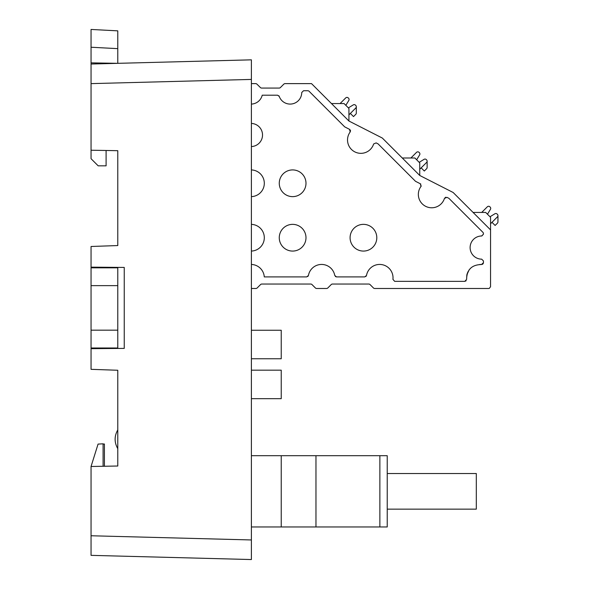 <?xml version="1.0" encoding="UTF-8"?>
<svg xmlns="http://www.w3.org/2000/svg" width="589" height="589" viewBox="0 0 589 589"><rect width="100%" height="100%" fill="white"/><g stroke="black" fill="none" stroke-linecap="round" stroke-linejoin="round"><path stroke-width="0.88" d="M104.319 150.453L117.778 150.688L117.778 245.554L91.052 246.489L91.052 267.148L124.25 267.435L124.25 348.386L91.052 348.673L91.052 369.332L117.778 370.26L117.778 466.017L91.052 466.488L91.052 535.762L251.393 539.958L251.393 559.55L91.052 555.353L91.052 535.762M117.778 348.438L117.778 330.179L91.052 330.179L91.052 285.643L117.778 285.643L117.778 267.377M251.393 59.835L251.393 79.419L91.052 83.623L91.052 64.032L251.393 59.835L251.393 559.55L91.052 555.353M103.09 444.084L104.415 444.018L104.415 466.252L117.778 466.017M104.415 267.266L107.088 267.288M104.415 348.555L107.088 348.533M91.052 83.623L91.052 158.706L98.179 165.833L106.101 165.833L106.101 150.688M103.09 466.274L103.09 443.819L98.068 444.084L91.052 466.488M117.778 150.688L91.052 150.224M117.778 429.911C114.244 436.169 114.244 442.427 117.778 448.678M104.415 267.377L104.415 267.826M117.778 267.826L91.052 267.826L91.052 267.148M104.415 348.438L104.415 347.996M91.052 348.673L91.052 347.996L117.778 347.996M117.778 30.849L117.778 48.644L91.052 47.238L91.052 29.45L117.778 30.849L91.052 29.45L91.052 62.868L117.778 63.332L117.778 48.644M91.052 64.032L91.052 62.868M251.393 330.252L281.233 330.252L281.233 358.753L251.393 358.753M251.393 398.679L281.233 398.679L281.233 370.172L251.393 370.172M251.393 526.964L281.233 526.964L281.233 455.702L387.231 455.702L387.231 526.964L315.969 526.964L315.969 455.702M281.233 526.964L315.969 526.964M387.231 473.519L476.31 473.519L476.31 509.146L387.231 509.146M251.393 455.702L281.233 455.702M427.128 161.172L427.128 167.475A1.782 1.782 0 0 1 426.605 168.734L424.316 171.024L421.164 167.88L426.605 162.431L419.743 169.301M497.948 215.611L497.948 221.913A1.782 1.782 0 0 1 497.425 223.172L495.128 225.462L491.984 222.318L497.425 216.877L490.563 223.739M356.316 106.734L356.316 113.036A1.782 1.782 0 0 1 355.793 114.295L353.503 116.585L350.352 113.434L355.793 107.993L348.931 114.862M469.139 269.872L466.834 274.901L466.606 279.37C466.805 269.688 471.745 264.748 481.441 264.535L482.774 264.144M470.434 268.363L468.91 270.189M467.99 271.706L466.989 274.26M349.991 129.676L349.549 129.352L350.168 131.988L350.514 130.846M420.369 183.783L415.503 181.302L378.094 143.893L376.15 142.899L373.647 143.959A13.363 13.363 0 0 1 354.821 151.881A13.363 13.363 0 0 1 350.168 131.995M445.733 197.205L444.459 198.397A13.363 13.363 0 0 1 425.633 206.319A13.363 13.363 0 0 1 420.988 186.433L421.26 185.844M489.275 288.411L490.556 286.71L490.563 229.909L453.147 192.493L419.743 175.47L382.335 138.054L348.931 121.025L311.515 83.616L285.091 83.616A1.782 1.782 0 0 0 283.824 84.139L280.416 87.547A1.782 1.782 0 0 1 279.157 88.07L261.656 88.07A1.782 1.782 0 0 1 260.412 87.555L256.922 84.131A1.782 1.782 0 0 0 255.678 83.616L251.393 83.616M251.393 288.492L255.898 288.492A1.782 1.782 0 0 0 257.157 287.969L260.566 284.561A1.782 1.782 0 0 1 261.825 284.038L310.727 284.038A1.782 1.782 0 0 1 311.986 284.561L315.395 287.969A1.782 1.782 0 0 0 316.654 288.492L326.549 288.492A1.782 1.782 0 0 0 327.815 287.969L331.224 284.561A1.782 1.782 0 0 1 332.483 284.038L368.78 284.038A1.782 1.782 0 0 1 370.039 284.561L373.448 287.969A1.782 1.782 0 0 0 374.714 288.492L488.782 288.492M490.563 229.909L490.563 217.312L485.682 212.43L473.085 212.43M292.63 169.919A13.356 13.356 0 0 0 281.063 189.96A13.356 13.356 0 0 0 304.196 189.96A13.356 13.356 0 0 0 292.63 169.919M292.63 251.076A13.356 13.356 0 0 1 279.267 237.72A13.356 13.356 0 0 1 292.63 224.357A13.356 13.356 0 0 1 305.986 237.72A13.356 13.356 0 0 1 292.63 251.076M363.442 224.357A13.356 13.356 0 0 1 376.798 237.72A13.356 13.356 0 0 1 363.442 251.076A13.356 13.356 0 0 1 350.087 237.72A13.356 13.356 0 0 1 363.442 224.357M307.841 276.491L308.445 275.446A13.363 13.363 0 0 1 334.751 275.446M335.369 276.491L336.51 276.904L364.753 276.911L366.505 275.446A13.356 13.356 0 0 1 381.628 264.586A13.356 13.356 0 0 1 392.929 279.37L394.696 281.358L464.831 281.365L466.164 280.762M365.894 276.491L366.505 275.446M479.873 264.439L481.441 264.535L483.429 262.76L483.436 260.927L481.647 259.153A11.574 11.574 0 0 1 470.11 247.564A11.574 11.574 0 0 1 481.655 235.99M483.252 263.511L483.429 262.76M481.655 235.983L483.429 234.208L481.817 235.975M420.855 184.173L420.362 183.79L420.98 186.433M350.47 130.53L349.549 129.352L344.69 126.863L309.085 91.266A1.782 1.782 0 0 0 307.826 90.743L303.512 90.743L301.737 92.525L303.512 90.75M301.73 92.525A11.581 11.581 0 0 1 279.238 96.382L278.862 95.771M410.894 157.992L416.533 152.36A1.782 1.782 0 0 1 419.051 152.36L419.383 152.684A1.782 1.782 0 0 1 419.64 154.878L416.644 159.766M419.199 162.321L424.087 159.325A1.782 1.782 0 0 1 426.281 159.582L426.605 159.913A1.782 1.782 0 0 1 426.605 162.431M348.386 107.883L353.275 104.886A1.782 1.782 0 0 1 355.462 105.144L355.793 105.475A1.782 1.782 0 0 1 355.793 107.993M340.081 103.554L345.714 97.914A1.782 1.782 0 0 1 348.232 97.914L348.563 98.245A1.782 1.782 0 0 1 348.821 100.439L345.824 105.328M331.46 103.554L344.057 103.554L348.931 108.428L348.931 121.025M402.272 157.992L414.87 157.992L419.743 162.873L419.743 175.47M490.011 216.759L494.907 213.763A1.782 1.782 0 0 1 497.094 214.028L497.425 214.352A1.782 1.782 0 0 1 497.425 216.877M481.706 212.43L487.346 206.798A1.782 1.782 0 0 1 489.864 206.798L490.195 207.129A1.782 1.782 0 0 1 490.453 209.316L487.456 214.205M279.23 96.382L277.552 95.197L262.215 95.197A11.589 11.589 0 0 1 251.393 104.091M251.393 123.432A11.574 11.574 0 0 1 262.525 134.999A11.574 11.574 0 0 1 251.393 146.565M251.393 169.927A13.356 13.356 0 0 1 264.306 183.275A13.356 13.356 0 0 1 251.393 196.63M251.393 224.365A13.356 13.356 0 0 1 264.306 237.72A13.356 13.356 0 0 1 251.393 251.069M251.393 264.446A13.37 13.37 0 0 1 264.277 276.911L306.7 276.911L308.445 275.446M334.758 275.446L336.51 276.904M464.831 281.358L466.598 279.377M483.429 260.927L481.647 259.153M483.436 234.208L483.436 233.597A1.782 1.782 0 0 0 482.914 232.338L448.906 198.331L446.963 197.344L444.459 198.397M91.052 267.826L91.052 285.643M91.052 330.179L91.052 347.996M117.778 285.643L117.778 330.179M379.868 526.964L379.868 455.702"/></g></svg>
